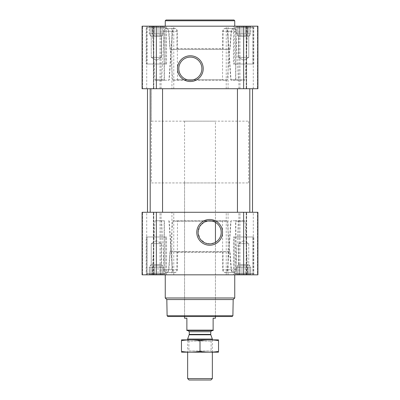 <?xml version="1.0" encoding="UTF-8"?>
<svg xmlns="http://www.w3.org/2000/svg" width="400" height="400" viewBox="0 0 400 400"><rect width="100%" height="100%" fill="white"/><g stroke="black" fill="none" stroke-linecap="round" stroke-linejoin="round"><path stroke-width="0.3" stroke-dasharray="2 1.5" d="M215.445 121.16L184.555 121.16L215.445 121.16L215.445 222.37A11.545 11.545 0 0 1 215.445 242.34L210.435 243.875L205.025 242.93L200.155 238.915L198.12 232.86L199.61 226.66L204.125 222.22L209.655 220.81L213.92 221.63L215.445 222.37L215.445 182.935L184.555 182.935L215.445 182.935M236.14 26.18L251.12 26.18L236.14 26.18L251.12 26.18L236.14 26.18L237.45 26.81L236.14 26.18M237.45 26.385L237.45 26.81L237.45 26.385L239.105 26.81L237.45 26.385L237.45 26.81L236.495 26.385L237.45 26.81L237.45 26.385L239.105 26.81L240.065 26.385L239.105 26.81L237.45 26.385L237.45 33.9L237.45 26.81L237.45 33.9L236.495 33.9L236.495 26.385L236.495 33.9L239.105 33.9L239.105 26.81L240.065 26.385L241.975 26.81L240.065 26.385L239.105 26.81L239.105 33.9L240.065 33.9L240.065 26.385L241.975 26.81L243.63 26.385L241.975 26.81L240.065 26.385L240.065 33.9L241.975 33.9L241.975 26.81L243.63 26.385L245.285 26.81L243.63 26.385L241.975 26.81L241.975 33.9L243.63 33.9L243.63 26.385L245.285 26.81L247.195 26.385L245.285 26.81L243.63 26.385L243.63 33.9L245.285 33.9L245.285 26.81L247.195 26.385L248.15 26.81L247.195 26.385L245.285 26.81L245.285 33.9L247.195 33.9L247.195 26.385L248.15 26.81L249.805 26.385L248.15 26.81L247.195 26.385L247.195 33.9L248.15 33.9L248.15 26.81L249.805 26.385L249.805 26.81L249.805 26.385L248.15 26.81L248.15 33.9L249.805 33.9L249.805 26.385L249.805 26.81L250.765 26.385L249.805 26.81L249.805 33.9L249.805 26.81L250.765 26.385L249.805 26.81L249.805 33.9L250.765 33.9L250.765 26.385L251.12 26.18L250.765 26.385L250.765 33.9L237.45 33.9L237.45 26.385L237.45 33.9L249.805 33.9L237.45 33.9L237.45 26.81L237.45 33.9L236.495 33.9L239.105 33.9L239.105 26.81L239.105 33.9L240.065 33.9L240.065 26.385L240.065 33.9L241.975 33.9L241.975 26.81L241.975 33.9L243.63 33.9L243.63 26.385L243.63 33.9L245.285 33.9L245.285 26.81L245.285 33.9L247.195 33.9L247.195 26.385L247.195 33.9L248.15 33.9L248.15 26.81L248.15 33.9L249.805 33.9L249.805 26.385L249.805 33.9L249.805 26.81L249.805 33.9L250.765 33.9L237.45 33.9L237.45 26.385M148.88 26.18L163.86 26.18L148.88 26.18L163.86 26.18L148.88 26.18L150.195 26.81L148.88 26.18M150.195 26.385L150.195 26.81L150.195 26.385L151.85 26.81L150.195 26.385L150.195 26.81L149.235 26.385L150.195 26.81L150.195 26.385L151.85 26.81L152.805 26.385L151.85 26.81L150.195 26.385L150.195 33.9L150.195 26.81L150.195 33.9L149.235 33.9L149.235 26.385L149.235 33.9L151.85 33.9L151.85 26.81L152.805 26.385L154.715 26.81L152.805 26.385L151.85 26.81L151.85 33.9L152.805 33.9L152.805 26.385L154.715 26.81L156.37 26.385L154.715 26.81L152.805 26.385L152.805 33.9L154.715 33.9L154.715 26.81L156.37 26.385L158.025 26.81L156.37 26.385L154.715 26.81L154.715 33.9L156.37 33.9L156.37 26.385L158.025 26.81L159.935 26.385L158.025 26.81L156.37 26.385L156.37 33.9L158.025 33.9L158.025 26.81L159.935 26.385L160.895 26.81L159.935 26.385L158.025 26.81L158.025 33.9L159.935 33.9L159.935 26.385L160.895 26.81L162.55 26.385L160.895 26.81L159.935 26.385L159.935 33.9L160.895 33.9L160.895 26.81L162.55 26.385L162.55 26.81L162.55 26.385L160.895 26.81L160.895 33.9L162.55 33.9L162.55 26.385L162.55 26.81L163.505 26.385L162.55 26.81L162.55 33.9L162.55 26.81L163.505 26.385L162.55 26.81L162.55 33.9L163.505 33.9L163.505 26.385L163.86 26.18L163.505 26.385L163.505 33.9L150.195 33.9L150.195 26.385L150.195 33.9L162.55 33.9L150.195 33.9L150.195 26.81L150.195 33.9L149.235 33.9L151.85 33.9L151.85 26.81L151.85 33.9L152.805 33.9L152.805 26.385L152.805 33.9L154.715 33.9L154.715 26.81L154.715 33.9L156.37 33.9L156.37 26.385L156.37 33.9L158.025 33.9L158.025 26.81L158.025 33.9L159.935 33.9L159.935 26.385L159.935 33.9L160.895 33.9L160.895 26.81L160.895 33.9L162.55 33.9L162.55 26.385L162.55 33.9L162.55 26.81L162.55 33.9L163.505 33.9L150.195 33.9L150.195 26.385M240.065 274.62L241.975 274.195L240.065 274.62L239.105 274.195L240.065 274.62L241.975 274.195L243.63 274.62L241.975 274.195L240.065 274.62L239.105 274.195L237.45 274.62L239.105 274.195L240.065 274.62L240.065 267.105L250.765 267.105L236.495 267.105L250.765 267.105L239.105 267.105L240.065 267.105L240.065 274.62M237.45 274.195L237.45 274.62L237.45 274.195L236.495 274.62L237.45 274.195L237.45 274.62L239.105 274.195L237.45 274.62L237.45 274.195L236.14 274.825L251.12 274.825L236.14 274.825L251.12 274.825L236.14 274.825L237.45 274.195L237.45 265.56L249.805 265.56L237.45 265.56L249.805 265.56L237.45 265.56L238.495 264.515L238.495 243.63L248.76 243.63L238.495 243.63L248.76 243.63L238.495 243.63L238.495 264.515L248.76 264.515L238.495 264.515L248.76 264.515L238.495 264.515L237.45 265.56L237.45 267.105L236.495 267.105L249.805 267.105L237.45 267.105L237.45 274.195M245.285 274.195L243.63 274.62L245.285 274.195L247.195 274.62L245.285 274.195L243.63 274.62L241.975 274.195L243.63 274.62L245.285 274.195L247.195 274.62L248.15 274.195L247.195 274.62L245.285 274.195L245.285 267.105L245.285 274.195M249.805 274.62L248.15 274.195L249.805 274.62L249.805 274.195L249.805 274.62L248.15 274.195L247.195 274.62L248.15 274.195L249.805 274.62L249.805 274.195L250.765 274.62L249.805 274.195L249.805 274.62L249.805 265.56L248.76 264.515L248.76 243.63L243.63 240.665L248.76 243.63L248.76 264.515L249.805 265.56L249.805 274.195L250.765 274.62L249.805 274.195L249.805 267.105L249.805 274.62M152.805 274.62L154.715 274.195L152.805 274.62L151.85 274.195L152.805 274.62L154.715 274.195L156.37 274.62L154.715 274.195L152.805 274.62L151.85 274.195L150.195 274.62L151.85 274.195L152.805 274.62L152.805 267.105L163.505 267.105L149.235 267.105L163.505 267.105L151.85 267.105L152.805 267.105L152.805 274.62M150.195 274.195L150.195 274.62L150.195 274.195L149.235 274.62L150.195 274.195L150.195 274.62L151.85 274.195L150.195 274.62L150.195 274.195L148.88 274.825L163.86 274.825L148.88 274.825L163.86 274.825L148.88 274.825L150.195 274.195L150.195 267.105L149.235 267.105L162.55 267.105L150.195 267.105L150.195 265.56L162.55 265.56L150.195 265.56L162.55 265.56L150.195 265.56L151.24 264.515L151.24 243.63L161.505 243.63L151.24 243.63L161.505 243.63L151.24 243.63L151.24 264.515L161.505 264.515L151.24 264.515L161.505 264.515L151.24 264.515L150.195 265.56L150.195 274.195M158.025 274.195L156.37 274.62L158.025 274.195L159.935 274.62L158.025 274.195L156.37 274.62L154.715 274.195L156.37 274.62L158.025 274.195L159.935 274.62L160.895 274.195L159.935 274.62L158.025 274.195L158.025 267.105L158.025 274.195M162.55 274.62L160.895 274.195L162.55 274.62L162.55 274.195L162.55 274.62L160.895 274.195L159.935 274.62L160.895 274.195L162.55 274.62L162.55 274.195L163.505 274.62L162.55 274.195L162.55 274.62L162.55 265.56L161.505 264.515L161.505 243.63L156.37 240.665L161.505 243.63L161.505 264.515L162.55 265.56L162.55 274.195L163.505 274.62L162.55 274.195L162.55 267.105L162.55 274.62M164.725 80.23L168.875 80.23L169.22 79.795L172.615 31.26C172.895 29.47 173.665 28.55 174.935 28.5L166.095 28.5C167.4 28.55 168.23 29.47 168.575 31.26L169.965 49.26L230.035 49.26L231.425 31.26C231.77 29.475 232.6 28.555 233.905 28.5L225.065 28.5C226.335 28.55 227.105 29.47 227.385 31.26L230.78 79.795L231.125 80.23L244.605 80.23L231.36 80.23L231.015 79.795L227.63 31.26C227.355 29.47 226.595 28.55 225.34 28.5C224.035 28.55 223.265 29.47 223.04 31.26L222.98 48.61L223.5 49.345L176.5 49.345L177.02 48.61L176.96 31.26C176.735 29.47 175.965 28.55 174.66 28.5L166.095 28.5C164.835 28.555 164.13 29.475 163.98 31.26L164.175 79.795L154.935 79.795L164.41 79.795L164.725 80.23L155.395 80.23L164.49 80.23L164.175 79.795M235.275 80.23L235.59 79.795L235.765 31.26C235.615 29.475 234.9 28.555 233.63 28.5C232.315 28.55 231.48 29.47 231.13 31.26L227.34 79.795L226.99 80.23L173.01 80.23L177.16 80.23L177.475 79.795L177.26 31.26C177.03 29.47 176.255 28.55 174.935 28.5L174.66 28.5C173.405 28.55 172.645 29.47 172.37 31.26L168.985 79.795L168.64 80.23L164.49 80.23M247.875 26.18L152.125 26.18L247.875 26.18L245.065 79.795L235.825 79.795L235.51 80.23M226.99 80.23L222.84 80.23L222.525 79.795L222.74 31.26C222.97 29.47 223.745 28.55 225.065 28.5L233.905 28.5C235.165 28.55 235.87 29.47 236.02 31.26L235.825 79.795M173.01 80.23L172.66 79.795L168.87 31.26C168.52 29.475 167.685 28.555 166.37 28.5C165.1 28.55 164.385 29.47 164.235 31.26L164.41 79.795M235.52 26.18L164.48 26.18L235.52 26.18L238.33 79.795L231.015 79.795M169.965 49.26L230.035 49.26M229.79 49.345L223.5 49.345M176.5 49.345L170.21 49.345M177.16 80.23L222.84 80.23M227.34 221.21L231.13 269.745C231.48 271.53 232.315 272.45 233.63 272.505L224.93 272.51L233.63 272.505C234.9 272.45 235.615 271.53 235.765 269.745L235.59 221.21L235.275 220.77L244.605 220.77L235.51 220.77L235.825 221.21L236.02 269.745C235.87 271.53 235.165 272.45 233.905 272.505L225.205 272.51L233.905 272.505C232.6 272.45 231.77 271.53 231.425 269.745L230.04 251.805L169.96 251.805L168.575 269.745C168.23 271.53 167.4 272.45 166.095 272.505L174.795 272.51L166.095 272.505C164.835 272.45 164.13 271.53 163.98 269.745L164.175 221.21L164.49 220.77L155.395 220.77L164.725 220.77L164.41 221.21L164.235 269.745C164.385 271.53 165.1 272.45 166.37 272.505L175.07 272.51L166.37 272.505C167.685 272.45 168.52 271.53 168.87 269.745L172.66 221.21L173.01 220.77L226.99 220.77L227.34 221.21L172.66 221.21M235.59 221.21L245.065 221.21L247.875 274.825L152.125 274.825L247.875 274.825M168.64 220.77L168.985 221.21L172.37 269.745C172.645 271.53 173.405 272.45 174.66 272.505C175.965 272.455 176.735 271.535 176.96 269.745L177.02 252.39L176.5 251.66L229.685 251.66L169.96 251.805M173.01 220.77L177.16 220.77L177.475 221.21L177.26 269.745C177.03 271.53 176.255 272.45 174.935 272.505C173.665 272.455 172.895 271.535 172.615 269.745L169.22 221.21L168.875 220.77M171.26 274.825L235.52 274.825L171.26 274.825M235.275 220.77L231.125 220.77L230.78 221.21L227.385 269.745C227.105 271.53 226.335 272.45 225.065 272.505C223.745 272.455 222.97 271.535 222.74 269.745L222.525 221.21L222.84 220.77L226.99 220.77M223.5 251.66L222.98 252.39L223.04 269.745C223.265 271.53 224.035 272.45 225.34 272.505C226.595 272.455 227.355 271.535 227.63 269.745L231.015 221.21L231.36 220.77L235.51 220.77M230.04 251.805L229.685 251.66M170.315 251.66L176.5 251.66M177.16 220.77L222.84 220.77M146.18 26.18L166.565 26.18L146.18 26.18L166.565 26.18L146.18 26.18L146.18 64.015L166.565 64.015L146.18 64.015L166.565 64.015L146.18 64.015L146.18 26.18M233.435 26.18L253.82 26.18L233.435 26.18L253.82 26.18L233.435 26.18L233.435 64.015L253.82 64.015L233.435 64.015L253.82 64.015L233.435 64.015L233.435 26.18M171.93 88.725L257.915 88.725L257.465 88.725L257.465 26.18L246.635 26.18L257.465 26.18L257.465 88.725L246.185 88.725L257.915 88.725L257.915 26.18L142.085 26.18L142.535 26.18L142.085 26.18L142.085 88.725L153.815 88.725L142.085 88.725L142.085 26.18L142.085 88.725L171.93 88.725L171.93 26.18M246.635 26.18L253.28 26.18L246.185 26.18L246.635 26.18L246.635 88.725L246.635 26.18M153.365 26.18L142.535 26.18L153.815 26.18L146.72 26.18L153.815 26.18L153.365 26.18L153.365 88.725L153.365 26.18M146.18 274.825L166.565 274.825L146.18 274.825L166.565 274.825L146.18 274.825L146.18 236.99L166.565 236.99L146.18 236.99L166.565 236.99L146.18 236.99L146.18 274.825M233.435 274.825L253.82 274.825L233.435 274.825L253.82 274.825L233.435 274.825L233.435 236.99L253.82 236.99L233.435 236.99L253.82 236.99L233.435 236.99L233.435 274.825M142.085 274.825L171.93 274.825L171.93 212.28L142.085 212.28L153.815 212.28L142.085 212.28L142.085 274.825M153.615 274.825L146.72 274.825L153.615 274.825L153.815 212.28L146.72 212.28L153.615 212.28L153.615 274.825M228.07 274.825L228.07 212.28L257.915 212.28L257.915 274.825L171.93 274.825M257.465 274.825L246.185 274.825L257.465 274.825L257.465 212.28L246.185 212.28L257.915 212.28L257.465 212.28L257.465 274.825M246.385 274.825L253.28 274.825L246.385 274.825L246.185 212.28L253.28 212.28L246.385 212.28L246.385 274.825M173.78 274.825L173.78 212.28L171.93 212.28M173.78 212.28L228.07 212.28M257.915 274.825L257.915 212.28L257.915 274.825M249.805 212.28L237.45 212.28L249.805 212.28L237.45 212.28L249.805 212.28L249.805 88.725L237.45 88.725L249.805 88.725M162.55 212.28L150.195 212.28L162.55 212.28L150.195 212.28L162.55 212.28L162.55 88.725L150.195 88.725L162.55 88.725M252.51 212.28L147.49 212.28L252.51 212.28M252.51 88.725L147.49 88.725L252.51 88.725M153.615 88.725L146.72 88.725L153.615 88.725L153.615 26.18L153.615 88.725M257.915 88.725L257.915 26.18L257.915 88.725M246.385 88.725L253.28 88.725L246.385 88.725L246.385 26.18L246.385 88.725M165.25 274.825L234.75 274.825L165.25 274.825M234.75 26.18L165.25 26.18L234.75 26.18M172.37 269.745L163.98 269.745M174.66 272.505L166.095 272.505M176.96 269.745L168.575 269.745M233.63 272.505L225.065 272.505M235.765 269.745L227.385 269.745M231.13 269.745L222.74 269.745M231.425 269.745L223.04 269.745M236.02 269.745L227.63 269.745M233.905 272.505L225.34 272.505M172.615 269.745L164.235 269.745M174.935 272.505L166.37 272.505M177.26 269.745L168.87 269.745M176.96 31.26L168.575 31.26M172.37 31.26L163.98 31.26M174.66 28.5L166.095 28.5M235.765 31.26L227.385 31.26M233.63 28.5L225.065 28.5M231.13 31.26L222.74 31.26M236.02 31.26L227.63 31.26M231.425 31.26L223.04 31.26M233.905 28.5L225.34 28.5M177.26 31.26L168.87 31.26M174.935 28.5L166.37 28.5M172.615 31.26L164.235 31.26M232.12 316.525L167.88 316.525M184.555 121.16L184.555 316.525L215.445 316.525L184.555 316.525L184.555 182.935M232.895 315.755L167.105 315.755M233.175 299.565L166.825 299.565M234.75 297.99L165.25 297.99M234.365 236.99L252.895 236.99L234.365 236.99L252.895 236.99L234.365 236.99L234.365 273.435L252.895 273.435L234.365 273.435L252.895 273.435L234.365 273.435L234.365 236.99M147.105 236.99L165.635 236.99L147.105 236.99L165.635 236.99L147.105 236.99L147.105 273.435L165.635 273.435L147.105 273.435L165.635 273.435L147.105 273.435L147.105 236.99M235.165 274.825L252.095 274.825L235.165 274.825L234.365 273.435L235.165 274.825L252.095 274.825L235.165 274.825M147.905 274.825L164.835 274.825L147.905 274.825L147.105 273.435L147.905 274.825L164.835 274.825L147.905 274.825M236.495 274.62L236.495 267.105L236.495 274.62M239.105 274.195L239.105 267.105L239.105 274.195M241.975 274.195L241.975 267.105L241.975 274.195M243.63 274.62L243.63 267.105L243.63 274.62M247.195 274.62L247.195 267.105L247.195 274.62M248.15 274.195L248.15 267.105L248.15 274.195M250.765 274.62L250.765 267.105L250.765 274.62L251.12 274.825L250.765 274.62M149.235 274.62L149.235 267.105L149.235 274.62M151.85 274.195L151.85 267.105L151.85 274.195M154.715 274.195L154.715 267.105L154.715 274.195M156.37 274.62L156.37 267.105L156.37 274.62M159.935 274.62L159.935 267.105L159.935 274.62M160.895 274.195L160.895 267.105L160.895 274.195M163.505 274.62L163.505 267.105L163.505 274.62L163.86 274.825L163.505 274.62M150.195 274.62L150.195 267.105L150.195 274.62M237.45 274.62L237.45 267.105L237.45 274.62M234.75 20.77L165.25 20.77M233.975 20L166.025 20M190.345 57.105A11.545 11.545 0 0 1 200.345 74.42A11.545 11.545 0 0 1 180.35 74.42A11.545 11.545 0 0 1 190.345 57.105M234.365 64.015L252.895 64.015L234.365 64.015L252.895 64.015L234.365 64.015L234.365 27.57L252.895 27.57L234.365 27.57L252.895 27.57L234.365 27.57L235.165 26.18L252.095 26.18L235.165 26.18L252.095 26.18L235.165 26.18L234.365 27.57L234.365 64.015M147.105 64.015L165.635 64.015L147.105 64.015L165.635 64.015L147.105 64.015L147.105 27.57L165.635 27.57L147.105 27.57L165.635 27.57L147.105 27.57L147.905 26.18L164.835 26.18L147.905 26.18L164.835 26.18L147.905 26.18L147.105 27.57L147.105 64.015M238.495 57.375L248.76 57.375L238.495 57.375L238.495 36.49L248.76 36.49L238.495 36.49L237.45 35.445L249.805 35.445L237.45 35.445L237.45 33.9L249.805 33.9L237.45 33.9L237.45 35.445L249.805 35.445L237.45 35.445L238.495 36.49L248.76 36.49L238.495 36.49L238.495 57.375L248.76 57.375L238.495 57.375L243.63 60.34L238.495 57.375M151.24 57.375L161.505 57.375L151.24 57.375L151.24 36.49L161.505 36.49L151.24 36.49L150.195 35.445L162.55 35.445L150.195 35.445L150.195 33.9L162.55 33.9L150.195 33.9L150.195 35.445L162.55 35.445L150.195 35.445L151.24 36.49L161.505 36.49L151.24 36.49L151.24 57.375L161.505 57.375L151.24 57.375L156.37 60.34L151.24 57.375M151.35 182.935L248.65 182.935L151.35 182.935L151.35 88.725L248.65 88.725L151.35 88.725L248.65 88.725L151.35 88.725L151.35 121.16L248.65 121.16L151.35 121.16M186.875 330.14L213.125 330.14L213.125 330.58L186.875 330.58L186.875 318.225L184.555 318.225M188.11 330.58L211.89 330.58L188.11 330.58M213.125 330.14L213.125 318.225L215.445 318.225M210.935 380L189.065 380M212.355 378.58L187.645 378.58M212.355 339.05L187.645 339.05M181.545 339.845L212.355 339.845L187.645 339.845L188.9 341.1L211.1 341.1L188.9 341.1L188.9 350.945L211.1 350.945L188.9 350.945L187.645 352.2L212.355 352.2L187.645 352.2L187.645 339.845L218.455 339.845M218.535 340.635C218.535 339.625 218.535 339.625 218.535 340.635C212.355 339.625 206.18 339.625 200 340.635C193.82 339.625 187.645 339.625 181.465 340.635C181.465 339.625 181.465 339.625 181.465 340.635L181.465 351.41C181.465 352.42 181.465 352.42 181.465 351.41C187.645 352.425 193.82 352.425 200 351.41C206.18 352.425 212.355 352.425 218.535 351.41C218.535 352.42 218.535 352.42 218.535 351.41L218.535 340.635M200 340.635L200 351.41M181.545 352.2L218.455 352.2M235.59 79.795L245.065 79.795L244.605 80.23M172.66 79.795L227.34 79.795M177.475 79.795L222.525 79.795M177.02 48.61L222.98 48.61M230.78 79.795L238.33 79.795L238.795 80.23M244.605 220.77L245.065 221.21L235.825 221.21M177.475 221.21L222.525 221.21M177.02 252.39L222.98 252.39M142.535 274.825L142.535 212.28L142.535 274.825M153.365 274.825L153.365 212.28L153.365 274.825M156.37 274.825L156.37 212.28M160.01 274.825L160.01 212.28M161.1 274.825L161.1 212.28M226.22 274.825L226.22 212.28M238.9 274.825L238.9 212.28M239.99 274.825L239.99 212.28M243.63 274.825L243.63 212.28M246.635 274.825L246.635 212.28L246.635 274.825M142.535 88.725L142.535 26.18L142.535 88.725M156.37 88.725L156.37 26.18M160.01 88.725L160.01 26.18M161.1 88.725L161.1 26.18M173.78 88.725L173.78 26.18M226.22 88.725L226.22 26.18M228.07 88.725L228.07 26.18M238.9 88.725L238.9 26.18M239.99 88.725L239.99 26.18M243.63 88.725L243.63 26.18M210.805 334.785L189.195 334.785M210.735 334.39L189.265 334.39M210.735 331.735L189.265 331.735M152.125 26.18L154.935 79.795L155.395 80.23M164.48 26.18L161.67 79.795L161.205 80.23M155.395 220.77L154.935 221.21L152.125 274.825M164.48 274.825L161.67 221.21L161.205 220.77M235.52 274.825L238.33 221.21L238.795 220.77M153.815 274.825L153.815 212.28L153.815 274.825M146.72 274.825L146.72 212.28M246.185 274.825L246.185 212.28L246.185 274.825M253.28 274.825L253.28 212.28M237.45 88.725L237.45 212.28M150.195 88.725L150.195 212.28M153.815 88.725L153.815 26.18L153.815 88.725M146.72 88.725L146.72 26.18M246.185 88.725L246.185 26.18L246.185 88.725M253.28 88.725L253.28 26.18M174.795 28.495L166.23 28.495L174.795 28.495M233.77 28.495L225.205 28.495L233.77 28.495M253.82 274.825L253.82 236.99L253.82 274.825M166.565 274.825L166.565 236.99L166.565 274.825M252.095 274.825L252.895 273.435L252.895 236.99L252.895 273.435L252.095 274.825M164.835 274.825L165.635 273.435L165.635 236.99L165.635 273.435L164.835 274.825M243.63 240.665L238.495 243.63L243.63 240.665M156.37 240.665L151.24 243.63L156.37 240.665M253.82 64.015L253.82 26.18L253.82 64.015M166.565 64.015L166.565 26.18L166.565 64.015M252.895 64.015L252.895 27.57L252.095 26.18L252.895 27.57L252.895 64.015M165.635 64.015L165.635 27.57L164.835 26.18L165.635 27.57L165.635 64.015M243.63 60.34L248.76 57.375L248.76 36.49L249.805 35.445L249.805 33.9L249.805 35.445L248.76 36.49L248.76 57.375L243.63 60.34M156.37 60.34L161.505 57.375L161.505 36.49L162.55 35.445L162.55 33.9L162.55 35.445L161.505 36.49L161.505 57.375L156.37 60.34M215.445 316.525L215.445 242.34L215.445 316.525M248.65 182.935L248.65 121.16M212.355 352.2L212.355 339.845L211.1 341.1L211.1 350.945L212.355 352.2"/><path stroke-width="0.6" d="M209.655 220.81A11.545 11.545 0 0 1 219.65 238.125A11.545 11.545 0 0 1 199.655 238.125A11.545 11.545 0 0 1 209.655 220.81M215.445 242.34L215.445 222.37L215.445 242.34M156.37 26.18L142.085 26.18L142.085 88.725L156.37 88.725L156.37 26.18L257.915 26.18L257.915 88.725L156.37 88.725M257.915 274.825L142.085 274.825L142.085 212.28L257.915 212.28L257.915 274.825M209.655 219.49A12.865 12.865 0 0 1 220.795 238.79A12.865 12.865 0 0 1 198.51 238.79A12.865 12.865 0 0 1 209.655 219.49M249.805 88.725L249.805 212.28M162.55 88.725L162.55 212.28M252.51 88.725L252.51 212.28M190.345 55.78A12.865 12.865 0 0 1 201.49 75.08A12.865 12.865 0 0 1 179.205 75.08A12.865 12.865 0 0 1 190.345 55.78M232.895 315.755L167.105 315.755L167.88 316.525L232.12 316.525L232.895 315.755L233.175 299.565L234.75 297.99L234.75 274.825M167.105 315.755L166.825 299.565L233.175 299.565M166.825 299.565L165.25 297.99L234.75 297.99M165.25 297.99L165.25 274.825M165.25 26.18L165.25 20.77L234.75 20.77L234.75 26.18M165.25 20.77L166.025 20L233.975 20L234.75 20.77M190.345 57.105A11.545 11.545 0 0 1 200.345 74.42A11.545 11.545 0 0 1 180.35 74.42A11.545 11.545 0 0 1 190.345 57.105M213.125 330.14L186.875 330.14L186.875 330.58L213.125 330.58L213.125 318.225L215.445 318.225L215.445 316.525M186.875 330.14L186.875 318.225L184.555 318.225L184.555 316.525M212.355 378.58L187.645 378.58L189.065 380L210.935 380L212.355 378.58L212.355 352.2M187.645 339.845L187.645 339.05L212.355 339.05L212.355 339.845M187.645 378.58L187.645 352.2M188.11 330.58L189.265 331.735L189.265 334.39L187.645 339.05M218.535 339.865L181.465 339.865M218.535 340.635C218.535 339.625 218.535 339.625 218.535 340.635L218.535 351.41C218.535 352.42 218.535 352.42 218.535 351.41C212.355 352.425 206.18 352.425 200 351.41C193.82 352.425 187.645 352.425 181.465 351.41C181.465 352.42 181.465 352.42 181.465 351.41L181.465 340.635C181.465 339.625 181.465 339.625 181.465 340.635C187.645 339.625 193.82 339.625 200 340.635C206.18 339.625 212.355 339.625 218.535 340.635M200 340.635L200 351.41M218.535 352.18L181.465 352.18M243.63 274.825L243.63 212.28M156.37 274.825L156.37 212.28M243.63 88.725L243.63 26.18M189.195 334.785L210.805 334.785L212.355 339.05M189.265 334.39L210.735 334.39L210.805 334.785M189.265 331.735L210.735 331.735L211.89 330.58M237.45 88.725L237.45 212.28M150.195 88.725L150.195 212.28M147.49 88.725L147.49 212.28M210.735 334.39L210.735 331.735"/></g></svg>
